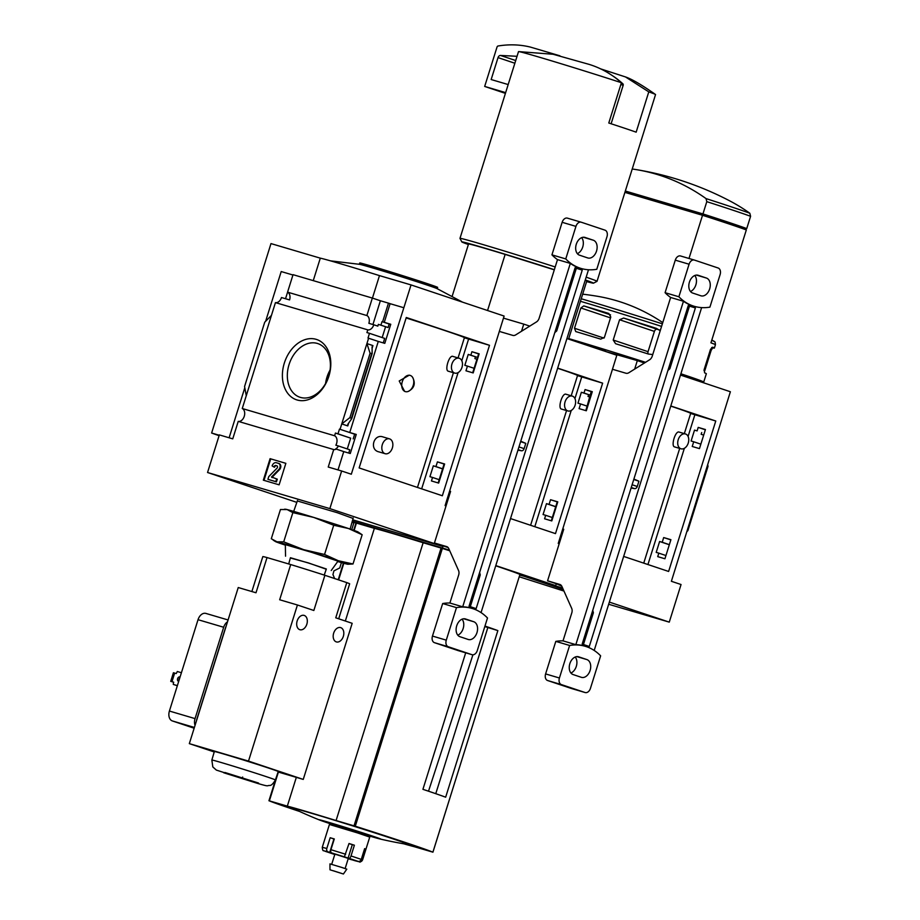 <?xml version="1.0" encoding="UTF-8"?>
<svg xmlns="http://www.w3.org/2000/svg" width="920" height="920" viewBox="0 0 920 920"><rect width="100%" height="100%" fill="white"/><g stroke="black" fill="none" stroke-linecap="round" stroke-linejoin="round"><path stroke-width="1.38" d="M685.423 433.941L679.213 432.112C675.441 430.215 670.553 446.499 674.716 446.936L681.042 448.799A7.739 5.29 -73.6 0 1 678.212 439.691A7.739 5.29 -73.6 0 1 685.423 433.941A7.739 5.29 -73.6 0 1 688.252 443.049A7.739 5.29 -73.6 0 1 681.042 448.799M670.76 406.111A81.385 1.46 17.4 0 1 690.678 413.367L684.331 433.619M664.93 558.773L670.91 539.695L663.688 537.567L662.216 542.259L659.617 541.489L656.202 552.379L658.812 553.15L657.719 556.634L664.93 558.773M665.942 555.53L658.812 553.15M669.323 544.743L659.617 541.489M669.357 544.651L662.216 542.259M670.852 539.89L663.688 537.567M699.453 448.615L705.433 429.536L698.211 427.397L697.119 430.893L694.508 430.123L691.104 441.002L693.714 441.772L692.231 446.476L699.453 448.615M694.508 430.123L697.119 430.893M705.352 429.789L698.211 427.397M704.329 429.421L705.352 429.766L704.329 429.421M700.844 444.164L693.714 441.772M701.719 432.538L701.167 434.286L703.685 435.125M609.339 602.094L669.265 622.138L681.053 584.522L671.381 581.29L730.376 391.747L680.49 375.061M702.834 382.536L703.708 382.076A84.479 1.506 -162.6 0 0 703.731 382.053A84.479 1.506 -162.6 0 0 680.892 373.784M645.553 362.308A84.479 1.506 -162.6 0 0 568.744 338.594M624.898 192.372L702.523 215.28A84.479 1.506 17.4 0 1 746.327 229.931L710.942 342.827A84.479 1.506 -162.6 0 1 715.426 344.758L714.38 348.07A84.479 1.506 17.4 0 1 712.712 347.863L711.148 350.382L704.789 370.668L703.972 370.392M702.523 215.28L688.988 258.474M610.788 317.032L604.428 337.318L600.737 339.135A84.479 1.506 17.4 0 0 575.747 331.568L574.505 328.256L580.865 307.97L583.786 305.9A84.479 1.506 -162.6 0 1 608.775 313.467L610.788 317.032M703.731 382.053L706.341 373.727A84.479 1.506 -162.6 0 0 704.628 372.853L704.133 369.644L710.493 349.358L712.667 347.197A84.479 1.506 17.4 0 1 714.38 348.07M660.215 330.728L656.431 328.382A84.479 1.506 -162.6 0 0 623.633 318.055L619.574 319.746L613.214 340.032L615.595 343.723A84.479 1.506 17.4 0 1 648.393 354.039L652.027 354.476M636.088 169.59A309.775 309.775 0 0 1 729.894 200.962A307.924 224.836 108.5 0 1 749.823 213.244L750.593 216.303L746.741 228.585A84.479 1.506 -162.6 0 0 702.949 213.934L706.801 201.652L706.031 198.593A307.924 224.836 -71.5 0 0 636.088 169.59A307.924 224.836 -71.5 0 0 632.224 169.004M625.312 191.061L700.913 213.371L700.499 214.682M742.52 228.562L742.877 227.412L700.913 213.371M495.788 565.593L555.714 585.637L556.301 583.74L561.775 586.189M670.806 405.961L715.771 421.003L668.621 571.458L623.656 556.416M634.662 369.104L637.318 360.617L644.437 362.997M563.96 591.065L519.236 576.771M686.975 531.553L687.872 530.656L687.309 530.46M707.469 466.141L708.02 466.325L687.872 530.656M708.02 466.325L707.802 465.094M669.265 622.138L608.66 604.256M605.682 351.52L637.318 360.617M596.033 348.289A70.403 1.254 17.4 0 1 605.751 351.302M524.515 576.438L563.212 589.375M562.637 588.087L539.936 580.991M662.756 322.609A307.924 224.836 -71.5 0 0 596.436 296.113A309.775 309.775 0 0 0 582.67 294.17M625.324 191.026L702.949 213.934M742.865 227.447L746.741 228.585M648.117 353.959A2.817 2.058 108.5 0 1 648.048 351.681L654.407 331.395A2.817 2.058 108.5 0 1 657.225 329.291L659.387 329.935M715.771 421.003L690.644 413.471M572.286 396.094L566.076 394.266C562.304 392.368 557.416 408.652 561.579 409.089L567.904 410.952A7.739 5.29 -73.6 0 1 565.075 401.844A7.739 5.29 -73.6 0 1 572.286 396.094A7.739 5.29 -73.6 0 1 575.115 405.202A7.739 5.29 -73.6 0 1 567.904 410.952M557.623 368.264A81.385 1.46 17.4 0 1 577.541 375.532L571.193 395.772M551.793 520.927L557.773 501.848L550.551 499.721L549.079 504.424L546.48 503.654L543.064 514.533L545.675 515.303L544.582 518.788L551.793 520.927M552.322 517.523L545.675 515.303M555.703 506.736L546.48 503.654M555.737 506.644L549.079 504.424M557.716 502.044L550.551 499.721M586.316 410.768L592.296 391.69L585.074 389.562L583.981 393.047L581.371 392.276L577.967 403.167L580.577 403.937L579.094 408.629L586.316 410.768M590.629 395.278L583.981 393.047M590.629 395.289L581.371 392.276M591.732 391.782L585.074 389.562M592.227 391.885L591.192 391.575L585.822 410.619M587.224 406.157L580.577 403.937M588.582 394.691L588.029 396.44L590.053 397.118M559.188 543.754L558.245 543.444L616.825 355.247L566.938 338.56M568.583 339.112L586.776 281.048A61.95 1.104 -162.6 0 0 585.2 280.278M484.966 626.06A112.642 2.012 -162.6 0 1 497.858 630.602L484.805 626.566M497.858 630.602L445.659 797.192A112.642 2.012 -162.6 0 0 422.924 789.325L465.692 652.832M472.914 654.821L428.513 791.2M487.864 627.463L435.769 793.684M299.632 811.474A112.642 2.012 17.4 0 1 268.973 800.745L287.316 806.138A69.839 1.254 17.4 0 1 336.087 820.536L355.292 826.217A112.642 2.012 17.4 0 1 432.906 852.173L414.552 846.779A69.839 1.254 17.4 0 1 403.776 843.812M353.717 530.299L356.005 522.939L374.371 528.356A69.839 1.254 17.4 0 1 423.142 542.742L442.347 548.423A112.642 2.012 17.4 0 1 449.742 550.792M495.719 565.811A112.642 2.012 17.4 0 1 519.961 574.39L432.929 852.184M352.325 521.157L449.431 550.091M353.843 522.928L352.003 522.318M555.714 585.637L519.777 575.034M355.971 523.02L354.004 522.433L351.75 529.621M341.412 562.603L339.744 567.939L333.914 570.883L332.948 574.54L334.661 578.634M338.215 579.68L336.513 579.186M518.604 51.6A71.806 1.288 -162.6 0 1 540.488 57.534A71.806 1.288 -162.6 0 1 621.414 82.719C611.696 74.106 600.852 67.976 588.915 64.319L553.058 54.257L518.604 51.6A71.806 1.288 -162.6 0 0 518.5 51.635L459.977 238.361A71.806 1.288 -162.6 0 0 459.988 238.395L461.828 241.914A69 1.23 -162.6 0 0 468.383 244.513M296.838 502.377L207.552 472.512L329.854 508.61L442.991 546.457L443.164 545.905L442.577 547.791M557.669 368.115L602.634 383.157L555.484 533.611L510.519 518.569M521.525 331.257L523.756 324.116L529.759 326.117M503.458 318.124L523.756 324.116M600.288 68.758L625.485 76.935C632.109 79.212 642.102 85.065 655.488 94.495A71.806 1.288 -162.6 0 0 648.784 91.873L625.485 76.935M586.615 281.566A69 1.23 -162.6 0 0 593.481 283.176L597.011 281.336A71.806 1.288 -162.6 0 0 597.034 281.313L655.546 94.576A71.806 1.288 -162.6 0 0 655.488 94.495M555.197 266.961A71.806 1.288 -162.6 0 0 481.976 244.271A71.806 1.288 -162.6 0 0 459.977 238.361M597.034 281.313A71.806 1.288 -162.6 0 0 586.166 277.173M648.784 91.873L636.157 132.169A71.806 1.288 17.4 0 0 608.787 123.015L621.414 82.719M554.346 269.698A69 1.23 -162.6 0 0 482.954 247.572A69 1.23 -162.6 0 0 461.828 241.914M593.481 283.176A69 1.23 -162.6 0 0 585.292 279.956M554.3 269.836L505.149 254.403A61.95 1.104 -162.6 0 0 468.544 243.995L452.065 296.585M505.149 254.403L487.554 310.523M613.226 76.176A140.806 102.81 108.5 0 1 622.909 83.846A1.403 1.023 108.5 0 1 623.173 85.307L611.121 123.774M505.655 92.621L484.679 86.434L497.018 47.069A1.403 1.023 108.5 0 1 498.065 46A140.806 102.81 108.5 0 1 530.414 47.093L559.912 55.798M505.413 93.368L484.679 86.434M508.173 84.559L491.153 79.534L498.03 57.603A2.817 2.058 108.5 0 1 500.48 55.441L517.04 56.292M374.371 528.356L345.334 621.023M296.332 777.365L287.316 806.138M423.142 542.742L336.087 820.536M363.285 834.152A32.326 0.575 -162.6 0 0 379.96 838.971A422.418 422.418 0 0 0 408.25 844.56A60.57 1.081 -162.6 0 0 377.464 833.761A60.57 1.081 -162.6 0 0 311.684 813.326A60.57 1.081 -162.6 0 0 293.537 808.611A422.418 422.418 0 0 0 319.953 820.168A32.326 0.575 -162.6 0 0 336.409 825.723M379.96 838.971A32.326 0.575 -162.6 0 0 365.666 833.831A32.326 0.575 -162.6 0 0 329.049 822.434A32.326 0.575 -162.6 0 0 319.953 820.168M602.634 383.157L577.507 375.636M334.259 839.074L330.176 837.74L326.807 848.481A2.817 2.196 106.1 0 0 328.049 851.851L324.173 850.885A2.817 2.806 118.8 0 1 323.633 850.655M330.176 837.74L334.293 838.948L330.924 849.7A2.817 1.621 -73.3 0 0 331.625 852.909L328.049 851.851M350.313 859.245L355.108 860.763A2.817 2.196 -73.9 0 0 355.166 860.786C363.204 862.074 357.535 863.454 362.572 859.935L369.736 837.096L357.707 832.968L329.429 824.469L322.264 847.308C322.517 849.93 322.978 851.057 323.656 850.666M354.384 845.216L352.314 844.652L348.105 858.084L349.025 858.337A2.817 1.184 -72.1 0 0 351.014 855.956L354.384 845.216L349.025 843.502L344.379 856.853L331.625 852.909M356.845 860.982L358.984 861.73A2.817 2.806 -61.2 0 0 362.503 859.878L365.872 849.137L364.63 848.643L361.272 859.383A2.817 2.622 110.1 0 1 357.914 861.304L349.025 858.337M334.132 854.289A2.817 1.184 107.9 0 1 334.109 854.277L325.128 851.276A2.817 2.622 -69.9 0 0 325.243 851.31L334.776 854.461M350.301 859.291L351.543 859.717A2.817 1.621 106.7 0 0 351.578 859.728A2.817 1.621 106.7 0 0 351.992 859.751M345.126 868.537L348.3 858.418L337.019 854.783L334.868 854.208L331.695 864.328M348.105 858.084L344.379 856.853M327.301 851.862L324.173 850.885M327.278 851.931L325.243 851.31M356.822 861.062L357.914 861.304M363.101 834.727L363.434 833.658L355.419 830.898L336.559 825.228L336.225 826.309M343.413 874L346.805 869.158L341.803 867.445L329.958 863.88L329.981 869.791L343.413 874L329.981 869.791M333.235 870.734L341.803 873.494L333.235 870.734M365.872 849.137L364.607 848.734M352.314 844.652L348.99 843.617M559.383 543.134L558.44 542.857M559.947 584.487L547.572 580.819L563.73 529.241L562.787 528.966M633.754 479.492L638.917 481.217L633.891 479.055M559.751 584.418A5.635 4.117 108.5 0 1 559.854 584.453A5.635 4.117 108.5 0 1 561.89 586.419L571.676 608.338A5.635 4.117 108.5 0 1 571.791 612.881L563.017 640.872L575.839 644.655L683.456 301.254L670.634 297.471A70.403 48.093 -73.6 0 1 665.079 292.686L675.28 260.153A5.635 3.852 -73.6 0 1 680.524 255.967A5.635 3.852 -73.6 0 1 680.605 256.002L694.232 260.026M612.432 369.253L625.933 373.232A5.635 4.117 108.5 0 0 628.855 372.726L649.566 359.8A5.635 4.117 108.5 0 0 652.269 356.097L670.634 297.471M551.298 520.778L557.221 501.906M701.626 307.602L594.193 650.452M558.405 542.938L559.348 543.248M706.422 278.047L698.211 275.298A9.292 6.348 -73.6 0 0 698.073 275.252A9.292 6.348 -73.6 0 0 689.379 282.256A9.292 6.348 -73.6 0 0 692.656 293.031L700.867 295.78A9.292 6.348 -73.6 0 0 701.017 295.826A9.292 6.348 -73.6 0 0 709.699 288.811A9.292 6.348 -73.6 0 0 706.422 278.047L696.417 275.091M678.891 296.769L689.08 264.224A5.635 3.852 -73.6 0 1 694.324 260.049A5.635 3.852 -73.6 0 1 694.416 260.072L718.14 268.007A5.635 3.852 -73.6 0 1 720.107 274.608L709.906 307.142A70.403 48.093 -73.6 0 1 694.266 306.314A70.403 48.093 -73.6 0 1 678.891 296.769L665.079 292.686M600.633 655.833L590.433 688.379A5.635 3.852 -73.6 0 1 585.189 692.553A5.635 3.852 -73.6 0 1 585.108 692.53L561.384 684.595A5.635 3.852 -73.6 0 1 559.417 677.994L569.618 645.46A70.403 48.093 -73.6 0 1 585.258 646.288A70.403 48.093 -73.6 0 1 600.633 655.833M571.481 688.505A5.635 3.852 -73.6 0 1 571.389 688.482A5.635 3.852 -73.6 0 1 571.297 688.447L547.572 680.512A5.635 3.852 -73.6 0 1 545.606 673.923L555.806 641.378L569.618 645.46M575.839 644.655A70.403 48.093 -73.6 0 1 584.269 646.001L585.258 646.288M555.806 641.378A70.403 48.093 -73.6 0 1 563.017 640.872M694.266 306.314L693.277 306.015A70.403 48.093 -73.6 0 1 683.456 301.254M586.868 659.571L578.657 656.822A9.292 6.348 -73.6 0 0 578.507 656.776A9.292 6.348 -73.6 0 0 569.813 663.78A9.292 6.348 -73.6 0 0 573.091 674.556L581.302 677.304A9.292 6.348 -73.6 0 0 581.452 677.35A9.292 6.348 -73.6 0 0 590.145 670.346A9.292 6.348 -73.6 0 0 586.868 659.571L576.851 656.615M694.784 275.494A9.292 6.348 -73.6 0 1 696.026 284.303A9.292 6.348 -73.6 0 1 690.494 291.502M561.246 585.396L547.572 580.819M575.218 657.029A9.292 6.348 -73.6 0 1 576.46 665.827A9.292 6.348 -73.6 0 1 570.929 673.026M695.382 307.935L589.283 646.472L582.176 644.092L688.263 305.555L695.382 307.935L688.194 305.762M667.908 370.484L669.841 368.782L689.459 306.188M631.074 488.025L634.627 488.623A2.817 2.058 108.5 0 0 637.272 486.484L638.917 481.217M583.441 644.506L593.388 612.755L592.756 610.293M669.841 368.782L668.575 368.368M593.388 612.755L592.123 612.329M389.528 438.863L383.214 437C373.75 433.32 369.035 449.834 378.936 451.881L385.147 453.709A7.739 5.29 -73.6 0 1 382.317 444.613A7.739 5.29 -73.6 0 1 389.528 438.863A7.739 5.29 -73.6 0 1 392.357 447.971A7.739 5.29 -73.6 0 1 385.147 453.709M459.149 358.248L452.939 356.419C449.167 354.522 444.291 370.806 448.442 371.243L454.767 373.106A7.739 5.29 -73.6 0 1 451.938 363.998A7.739 5.29 -73.6 0 1 459.149 358.248A7.739 5.29 -73.6 0 1 461.978 367.356A7.739 5.29 -73.6 0 1 454.767 373.106M406.145 317.952A81.385 1.46 17.4 0 1 464.404 337.686L458.056 357.926M409.285 375.164L399.211 380.983L404.604 391.368M412.608 377.327C415.782 383.548 414.31 388.251 408.181 391.448A8.452 5.773 -73.6 0 1 405.363 391.609A8.452 5.773 -73.6 0 1 402.224 381.869A8.452 5.773 -73.6 0 1 410.147 375.406A8.452 5.773 -73.6 0 1 412.608 377.327A8.452 5.773 -73.6 0 1 413.229 385.342A8.452 5.773 -73.6 0 1 408.181 391.448M438.656 483.08L444.636 464.002L437.414 461.874L435.942 466.578L433.343 465.808L429.928 476.686L432.538 477.457L431.445 480.953L438.656 483.08M338.019 469.924L343.758 451.593L350.267 453.514L356.247 434.435L349.738 432.515L378.281 341.435L368.011 338.031L369.483 333.327L366.919 332.568L367.77 329.854A6.762 4.611 106.4 0 0 373.796 324.772L377.821 326.117L378.361 324.369L388.091 327.52L378.361 324.369M348.749 453.065L349.772 449.776L338.433 445.981A6.762 4.611 106.4 0 1 335.685 448.914L343.758 451.593M439.185 479.676L432.538 477.457M246.272 395.738L244.57 386.515L264.73 322.195L271.446 315.399L242.259 408.514L334.581 435.758A6.762 4.611 106.4 0 1 335.869 445.222L338.433 445.981M442.566 468.889L433.343 465.808M347.288 448.937L350.669 438.15L335.432 433.055L337.997 433.815L339.468 429.111L349.738 432.515M334.581 435.758L335.432 433.055M442.6 468.797L435.942 466.578M350.669 438.15L337.997 433.815M444.578 464.197L437.414 461.874M353.188 438.886L354.66 434.194L339.468 429.111M354.66 434.194L356.178 434.642M473.179 372.922L479.159 353.843L471.937 351.716L470.844 355.2L468.245 354.43L464.83 365.32L467.44 366.091L465.957 370.794L473.179 372.922M378.281 341.435L384.79 343.355L390.77 324.277L384.261 322.356L390.103 303.68L388.47 303.14L382.616 321.804L384.261 322.356M477.491 357.431L470.844 355.2M477.491 357.454L468.245 354.43M479.101 354.039L471.937 351.716M388.091 327.52L389.183 324.035L382.018 321.632L380.926 325.128M389.183 324.035L390.701 324.484M382.616 321.804L382.018 321.632M474.087 368.31L467.44 366.091M383.272 342.907L384.675 338.399L369.483 333.327M475.444 356.845L474.892 358.593L476.916 359.272M382.179 337.571L385.56 326.784M368.609 338.203L340.066 429.284M370.081 353.28L372.151 353.51L372.071 346.851L372.945 345.586L366.919 343.574L370.081 353.28L349.922 417.599L341.745 423.913L347.772 425.925L347.794 424.304L351.728 418.692L349.922 417.599M328.865 376.222A31.786 23.207 -71.5 0 0 303.692 340.101A31.786 23.207 -71.5 0 0 287.236 392.633A31.786 23.207 -71.5 0 0 328.865 376.222M271.446 315.399L275.448 302.611L367.77 329.854M446.05 505.919L445.107 505.597L504.114 316.054L411.044 284.924L351.313 474.225L341.642 470.994L329.854 508.61M390.103 303.68L403.523 307.648M373.796 324.772L368.874 323.322A6.762 4.611 106.4 0 0 366.873 315.548L287.569 292.146A6.762 4.611 -73.6 0 1 289.57 299.92L281.474 297.528A6.762 4.611 -73.6 0 1 275.448 302.611M372.933 324.518L380.374 300.748L388.47 303.14M242.259 408.514A6.762 4.611 -73.6 0 1 244.26 416.288A6.762 4.611 -73.6 0 1 238.234 421.371L333.718 449.546A6.762 4.611 106.4 0 0 336.272 449.086M333.718 449.546L328.233 467.038L341.642 470.994M287.569 292.146L293.043 274.666L372.347 298.068L366.873 315.548M380.374 300.748L372.347 298.068M265.627 321.287L281.209 271.549L292.939 275.011M287.592 292.157L285.533 298.724M207.552 472.512L219.339 434.895L232.748 438.851L238.234 421.371M285.855 463.335L270.077 458.678L263.339 480.171L279.116 484.828L285.855 463.335L270.077 458.678M406.284 317.48L489.497 345.31L442.347 495.765L359.133 467.935L406.284 317.48M229.114 437.782L244.8 387.745M442.991 546.457L352.705 519.8M372.439 298.091L379.477 275.609L411.044 284.924M219.086 435.689A190.152 3.404 17.4 0 1 211.623 433.021L219.224 435.263M313.26 280.623L320.298 258.152A70.403 1.254 17.4 0 1 379.477 275.609M211.623 433.021L270.986 243.593L320.298 258.152M353.084 518.431L337.249 512.693L297.332 500.963M267.915 479.32L276.448 481.861L277.288 479.171L271.515 476.985L278.852 469.476A3.657 2.668 108.5 0 0 280.163 465.957A3.657 2.668 108.5 0 0 278.541 463.381A3.657 2.668 108.5 0 0 278.472 463.358L276.345 462.725A4.22 3.082 108.5 0 0 272.124 465.888L273.93 467.003A1.966 1.438 108.5 0 1 275.897 465.531L276.874 465.819A1.403 1.023 108.5 0 1 277.012 468.165L268.755 476.629L267.915 479.32L275.805 481.654L276.655 478.963M272.113 477.618L271.515 476.985M278.599 463.404L279.105 463.565A3.657 2.668 108.5 0 1 279.174 463.588A3.657 2.668 108.5 0 1 280.795 466.164A3.657 2.668 108.5 0 1 279.484 469.683L272.159 477.204M277.046 465.899L276.54 465.75A1.966 1.438 108.5 0 0 274.574 467.222L273.93 467.003M276.448 481.861L275.805 481.654M263.983 480.366L270.71 458.884M330.533 260.854L359.501 264.316A40.836 0.736 17.4 0 1 398.498 275.839A40.836 0.736 17.4 0 1 437.08 288.627L462.507 302.139M359.317 264.293L359.731 262.982A40.836 0.736 17.4 0 1 398.912 274.493A40.836 0.736 17.4 0 1 437.655 287.408L437.253 288.719M330.073 370.058A26.519 19.366 -71.5 0 0 325.588 383.456M328.681 376.257A28.278 20.654 -71.5 0 0 318.492 343.827A28.278 20.654 -71.5 0 0 289.282 363.86A28.278 20.654 -71.5 0 0 300.553 397.44A28.278 20.654 -71.5 0 0 328.681 376.257M489.497 345.31L464.37 337.789M362.158 534.75L348.416 528.494A38.019 0.678 17.4 0 1 357.995 531.933L362.158 534.75L353.004 563.983L347.863 564.259A38.019 0.678 17.4 0 1 346.322 563.937A38.019 0.678 17.4 0 1 337.721 561.534M348.416 528.494L333.718 525.24L313.766 517.431A38.019 0.678 17.4 0 1 348.416 528.494M292.859 512.624L287.132 509.565A38.019 0.678 17.4 0 1 313.766 517.431L292.859 512.624L283.705 541.857L303.657 549.665L324.553 554.472L338.307 560.728L353.004 563.983M284.544 509.197L285.591 509.243A38.019 0.678 17.4 0 1 287.132 509.565L280.45 509.519L271.296 538.752L277.023 541.811L283.705 541.857M324.553 554.472L333.718 525.24M288.696 563.96L290.433 557.727L308.487 563.028L326.347 568.985L324.219 575.08M290.363 557.98L308.522 562.948L326.255 569.227M285.545 556.197L285.338 544.628L311.822 552.403L338.008 561.131L331.234 570.515M285.349 545.123A38.019 0.678 17.4 0 1 285.039 545.019A38.019 0.678 17.4 0 1 275.459 541.569A38.019 0.678 17.4 0 1 277.023 541.811A38.019 0.678 17.4 0 1 303.657 549.665A38.019 0.678 17.4 0 1 338.307 560.728A38.019 0.678 17.4 0 1 347.863 564.259M338.698 618.792L349.657 583.82A45.494 0.816 -162.6 0 0 346.782 582.613L335.754 617.814L352.176 623.311L303.255 779.412L278.07 771.983M346.782 582.613L324.886 575.287A45.494 0.816 -162.6 0 0 290.708 564.558L267.03 557.566A45.494 0.816 -162.6 0 0 262.821 556.611L251.873 591.548M177.376 685.619L173.27 684.411L177.341 685.733M173.27 684.411L173.558 682.145L171.971 681.674L174.662 673.083L176.249 673.543L177.318 671.508L181.412 672.727M194.155 728.226L172.35 720.935A8.452 5.773 -73.6 0 1 169.406 711.045L198.03 619.689A8.452 5.773 -73.6 0 1 205.896 613.421A8.452 5.773 -73.6 0 1 206.034 613.467L228.079 619.965L205.896 613.421M242.293 778.366L246.525 779.596L242.293 778.366L242.661 777.043M239.602 777.526L235.784 776.227L239.602 777.526M267.03 557.566L256.002 592.768L238.245 587.535L189.324 743.636L214.222 751.962M214.36 751.513A33.465 0.598 17.4 0 1 246.468 760.955A33.465 0.598 17.4 0 1 278.219 771.523L275.413 779.953A33.304 0.598 17.4 0 0 243.811 769.419A33.304 0.598 17.4 0 0 211.853 760.035L214.36 751.513M189.324 743.636L248.503 761.093L303.255 779.412M343.332 636.375A7.463 5.094 -73.6 0 1 336.386 641.918A7.463 5.094 -73.6 0 1 333.615 633.317A7.463 5.094 -73.6 0 1 340.618 627.601A7.463 5.094 -73.6 0 1 343.332 636.375M306.843 624.174A7.463 5.094 -73.6 0 1 299.897 629.717A7.463 5.094 -73.6 0 1 297.114 621.115A7.463 5.094 -73.6 0 1 304.117 615.399A7.463 5.094 -73.6 0 1 306.843 624.174M324.886 575.287L313.846 610.489L297.424 604.992L248.503 761.093M290.708 564.558L279.668 599.759L297.424 604.992M196.523 720.647A5.635 3.852 -73.6 0 1 196.845 719.21L225.469 627.865A5.635 3.852 -73.6 0 1 226.032 626.508M195.052 725.374A8.452 5.773 -73.6 0 1 195.052 718.612L223.675 627.256A8.452 5.773 -73.6 0 1 227.516 621.782M246.629 779.746L233.093 775.387L246.629 779.746M180.09 676.959A2.323 1.702 -71.5 0 0 179.975 676.924A2.323 1.702 -71.5 0 0 177.606 678.649A2.323 1.702 -71.5 0 0 178.503 681.329A2.323 1.702 -71.5 0 0 178.71 681.375M173.708 682.249L170.729 681.341L173.42 672.738L174.662 673.083M170.729 681.341L171.971 681.674M179.791 677.925A2.323 1.702 -71.5 0 0 179.066 679.132A2.323 1.702 -71.5 0 0 178.974 680.524M446.246 505.287L445.303 505.011M446.821 546.641L434.435 542.984L450.593 491.406L449.65 491.119M520.616 441.646L525.78 443.371L520.754 441.209M446.614 546.572A5.635 4.117 108.5 0 1 446.717 546.606A5.635 4.117 108.5 0 1 448.753 548.573L458.539 570.503A5.635 4.117 108.5 0 1 458.654 575.034L449.88 603.025L462.702 606.809L570.319 263.407L557.497 259.624A70.403 48.093 -73.6 0 1 551.942 254.851L562.143 222.306A5.635 3.852 -73.6 0 1 567.387 218.132A5.635 3.852 -73.6 0 1 567.467 218.155L581.095 222.18M499.296 331.407L512.797 335.386A5.635 4.117 108.5 0 0 515.717 334.88L536.429 321.954A5.635 4.117 108.5 0 0 539.131 318.251L557.497 259.624M438.161 482.942L444.084 464.059M472.684 372.784L478.607 353.901M588.49 269.755L481.056 612.605M445.268 505.091L446.211 505.402M593.285 240.2L585.074 237.452A9.292 6.348 -73.6 0 0 584.936 237.406A9.292 6.348 -73.6 0 0 576.242 244.409A9.292 6.348 -73.6 0 0 579.519 255.185L587.73 257.933A9.292 6.348 -73.6 0 0 587.88 257.979A9.292 6.348 -73.6 0 0 596.562 250.976A9.292 6.348 -73.6 0 0 593.285 240.2L583.28 237.245M565.754 258.923L575.943 226.377A5.635 3.852 -73.6 0 1 581.187 222.203A5.635 3.852 -73.6 0 1 581.279 222.226L605.004 230.161A5.635 3.852 -73.6 0 1 606.97 236.762L596.769 269.295A70.403 48.093 -73.6 0 1 581.129 268.467A70.403 48.093 -73.6 0 1 565.754 258.923L551.942 254.851M487.496 617.987L477.296 650.532A5.635 3.852 -73.6 0 1 472.063 654.706A5.635 3.852 -73.6 0 1 471.971 654.683L448.247 646.748A5.635 3.852 -73.6 0 1 446.28 640.147L456.481 607.614A70.403 48.093 -73.6 0 1 472.121 608.442A70.403 48.093 -73.6 0 1 487.496 617.987M458.344 650.658A5.635 3.852 -73.6 0 1 458.252 650.635A5.635 3.852 -73.6 0 1 458.16 650.601L434.435 642.666A5.635 3.852 -73.6 0 1 432.469 636.077L442.669 603.543L456.481 607.614M462.702 606.809A70.403 48.093 -73.6 0 1 471.132 608.154L472.121 608.442M442.669 603.543A70.403 48.093 -73.6 0 1 449.88 603.025M581.129 268.467L580.14 268.18A70.403 48.093 -73.6 0 1 570.319 263.407M473.731 621.724L465.52 618.976A9.292 6.348 -73.6 0 0 465.37 618.93A9.292 6.348 -73.6 0 0 456.676 625.945A9.292 6.348 -73.6 0 0 459.954 636.709L468.165 639.457A9.292 6.348 -73.6 0 0 468.315 639.504A9.292 6.348 -73.6 0 0 477.008 632.5A9.292 6.348 -73.6 0 0 473.731 621.724L463.714 618.769M581.647 237.659A9.292 6.348 -73.6 0 1 582.889 246.456A9.292 6.348 -73.6 0 1 577.357 253.655M448.109 547.549L434.435 542.984M462.081 619.183A9.292 6.348 -73.6 0 1 463.323 627.981A9.292 6.348 -73.6 0 1 457.792 635.179M582.245 270.089L476.146 608.626L469.039 606.245L575.126 267.708L582.245 270.089L575.058 267.915M554.771 332.637L556.703 330.947L576.322 268.341M517.937 450.179L521.49 450.777A2.817 2.058 108.5 0 0 524.135 448.638L525.78 443.371M470.304 606.671L480.251 574.908L479.619 572.447M556.703 330.947L555.438 330.522M480.251 574.908L478.986 574.482M661.572 326.393A84.479 1.506 -162.6 0 0 580.439 301.3M750.593 216.303A84.479 1.506 -162.6 0 0 706.801 201.652M662.377 323.84A82.42 1.472 -162.6 0 0 581.233 298.759M711.838 339.952A309.775 309.775 0 0 1 714.127 341.412A82.42 1.472 -162.6 0 0 711.712 340.354M749.823 213.244A82.42 1.472 -162.6 0 0 706.031 198.593M710.263 350.083L711.148 350.382M711.678 347.507L712.712 347.863M648.048 351.681L613.214 340.032M654.407 331.395L619.574 319.746M657.225 329.291L623.633 318.055M604.003 338.123L574.505 328.256M610.523 317.894L580.865 307.97M610.523 314.847L583.786 305.9M694.853 414.816L688.079 436.436M684.365 448.304L647.933 564.547M343.424 563.166L338.226 579.749L343.401 563.155M276.563 776.514L268.973 800.733M442.347 548.423L355.292 826.217M519.961 574.39L432.906 852.173M623.173 85.307L620.851 84.525M622.909 83.846L621.241 83.283M515.706 60.536L500.48 55.441M514.855 63.238L498.03 57.603M441.082 548.033L354.027 825.826M356.431 523.054L354.119 530.438M343.827 563.281L338.617 579.887M278.392 772.075L269.376 800.848M581.716 376.97L574.942 398.59M571.228 410.458L534.796 526.7M326.807 848.481L322.264 847.308M345.655 854.243L330.924 849.7M361.272 859.383L351.014 855.956M348.209 858.705L351.543 859.717L348.209 858.705M355.108 860.763L358.984 861.73M333.937 838.971L329.728 852.403M571.297 688.447L585.108 692.53M547.572 680.512L561.384 684.595M545.606 673.923L559.417 677.994M675.28 260.153L689.08 264.224M634.627 488.623L631.246 487.496M637.272 486.484L632.109 484.748M372.945 345.586L372.105 348.277M348.645 423.108L347.772 425.925M371.657 353.809L351.497 418.128M279.484 469.683L278.852 469.476M276.54 465.75L275.897 465.531M468.579 339.123L461.805 360.743M458.091 372.611L421.659 488.853M172.35 720.935L194.396 727.444M198.03 619.689L223.675 627.256M169.406 711.045L195.052 718.612M257.267 783.299L223.732 772.777L225.043 772.524L258.566 783.046L257.267 783.299M458.16 650.601L471.971 654.683M434.435 642.666L448.247 646.748M432.469 636.077L446.28 640.147M562.143 222.306L575.943 226.377M521.49 450.777L518.109 449.65M524.135 448.638L518.972 446.913M679.696 448.397L643.735 563.143M714.127 341.412C714.886 341.285 715.323 342.401 715.426 344.758M566.559 410.55L530.598 525.297M356.005 522.939L353.694 530.288M276.092 777.918L268.95 800.733M571.389 688.482L585.189 692.553M680.524 255.967L694.324 260.049M453.422 372.715L417.461 487.45M279.174 463.588L278.541 463.381M372.151 353.51L351.728 418.692M404.593 391.379L405.363 391.609M409.285 375.153L410.147 375.406M297.482 500.537L293.698 511.382M353.199 517.995L350.117 529.069M275.459 541.569L273.171 540.12M211.853 760.035L212.808 766.923L216.349 770.086L257.393 783.345C270.008 787.048 266.374 785.496 269.571 785.45C271.124 785.714 273.067 783.874 275.413 779.953M458.252 650.635L472.063 654.706M567.387 218.132L581.187 222.203"/></g></svg>
